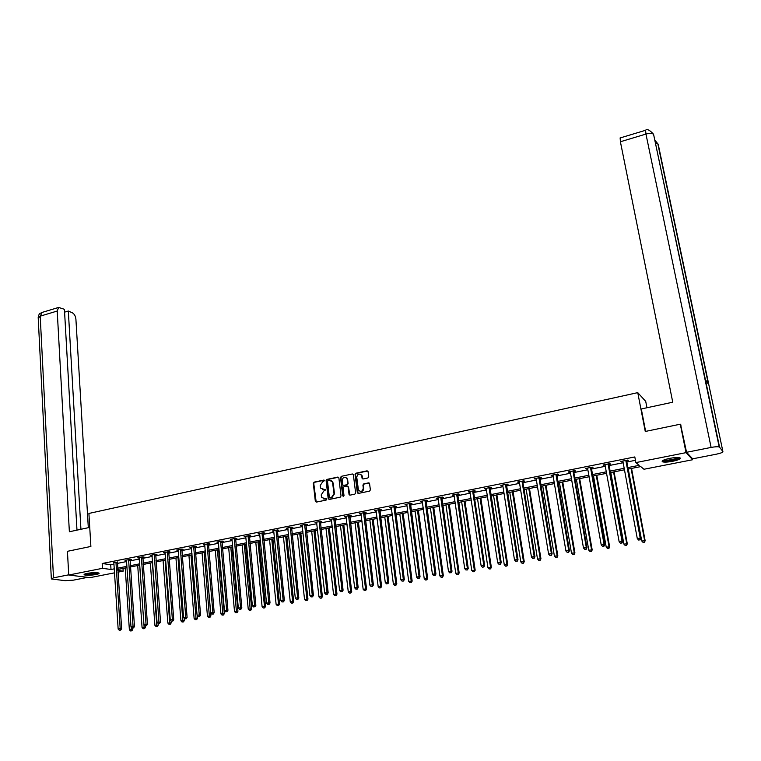 <?xml version="1.0" encoding="UTF-8"?>
<svg xmlns="http://www.w3.org/2000/svg" width="761" height="761" viewBox="0 0 761 761"><rect width="100%" height="100%" fill="white"/><g stroke="black" fill="none" stroke-linecap="round" stroke-linejoin="round"><path stroke-width="1.14" d="M324.576 480.619L323.844 480.058L314.112 482.141L313.304 483.33L315.33 501.29L316.367 502.108L326.155 500.082L326.726 499.245L321.76 497.504L321.408 496.334L321.237 494.84L323.815 491.016L325.651 489.913L320.685 488.172L320.172 485.537L322.74 481.723L324.576 480.619M324.367 480.201L314.559 482.293L313.76 483.482L316.195 502.117M326.498 498.807L324.728 498.94M325.432 489.485L323.653 489.618M672.714 461.28C667.854 462.165 664.458 462.346 662.508 461.832C661.176 460.881 663.573 459.72 669.68 458.36C674.56 457.466 677.975 457.275 679.934 457.799C681.247 458.759 678.841 459.92 672.714 461.28M96.029 574.526C90.635 575.392 86.716 575.506 84.271 574.859C83.615 574.422 84.576 573.927 87.144 573.385C92.566 572.51 96.495 572.396 98.93 573.043C99.586 573.49 98.616 573.984 96.029 574.526M367.905 477.965L368.724 476.747L368.086 471.639L367.011 470.84L355.872 473.218L355.054 474.426L357.366 492.89L358.355 493.432L369.561 491.111L370.388 489.903L369.542 483.454L368.524 482.883L363.729 483.882L362.911 485.099L363.292 488.162C362.436 491.663 360.809 492.262 358.421 489.96L356.747 477.242C357.632 473.732 359.249 473.152 361.627 475.482L362.112 478.422L363.121 478.973L367.905 477.965M114.502 572.843L90.017 577.637L68.728 575.021L67.434 551.316L90.882 546.455L88.904 513.447L637.756 392.638L645.261 431.468L680.296 424.2L686.032 452.643L692.672 459.73L643.977 469.252L640.752 466.607L627.815 469.147M68.728 575.021L102.497 568.324L111.011 569.485L114.245 568.847M627.53 467.644L639.221 465.342L635.873 462.593L634.807 456.942L102.193 563.511L102.497 568.324M635.873 462.593L686.032 452.643M338.873 477.879L337.827 477.071L326.907 479.411L326.108 480.6L328.191 498.626L329.237 499.444L340.215 497.18L341.033 495.972L338.873 477.879M341.318 476.329L352.343 473.97L353.332 474.503L355.634 492.957L354.816 494.165L350.06 495.145L349.08 494.631L348.1 486.954L347.045 486.136L343.905 486.793L343.097 488.001L344.01 495.668L342.707 495.934L340.509 477.528L341.318 476.329L352.343 473.97M646.955 407.744L645.718 401.389L637.756 392.638M102.193 563.511L110.697 564.719L113.931 564.082M117.318 563.406L126.564 561.561M129.95 560.886L139.311 559.031M142.707 558.355L152.181 556.462M155.577 555.796L165.175 553.884M168.571 553.209L178.302 551.268M181.698 550.593L191.553 548.633M194.949 547.958L204.928 545.97M208.324 545.295L218.436 543.287M221.832 542.612L232.086 540.567M235.482 539.891L245.86 537.827M249.256 537.152L259.777 535.059M263.173 534.384L273.836 532.262M277.232 531.587L288.029 529.437M291.425 528.762L302.374 526.583M305.77 525.908L316.861 523.701M320.257 523.026L331.501 520.79M334.897 520.115L346.284 517.841M349.68 517.166L361.228 514.874M364.614 514.198L376.315 511.868M379.71 511.192L391.573 508.833M394.959 508.158L406.983 505.77M410.369 505.095L422.555 502.669M425.941 501.994L438.298 499.539M441.684 498.864L454.212 496.372M457.589 495.696L470.288 493.176M473.665 492.5L486.536 489.941M489.913 489.266L502.964 486.669M506.341 485.994L519.573 483.368M522.94 482.693L536.362 480.02M539.73 479.354L553.342 476.643M556.7 475.977L570.503 473.228M573.861 472.562L587.853 469.775M591.202 469.109L605.404 466.284M608.752 465.618L623.154 462.755M626.493 462.089L635.445 460.31M117.365 562.379L113.731 562.617M129.988 559.868L131.311 559.601L129.922 559.392L125.042 560.362L126.497 560.562L126.355 560.106M142.735 557.318L144.067 557.062L142.697 556.843L137.77 557.823L139.244 558.022M155.605 554.759L156.947 554.493L155.596 554.265L150.621 555.254L152.105 555.454M168.6 552.163L169.96 551.896L168.628 551.668L163.596 552.667L164.937 552.895L164.956 552.4M181.727 549.547L183.097 549.28L181.774 549.042L176.704 550.051L178.026 550.289L178.064 549.784M194.968 546.912L196.357 546.636L195.054 546.388L189.936 547.416L191.468 547.606M208.352 544.239L209.741 543.963L208.466 543.715L203.292 544.752L204.842 544.943M221.86 541.547L223.268 541.271L222.003 541.014L216.78 542.06L218.046 542.308L218.188 541.775M235.501 538.826L236.918 538.55L235.682 538.284L230.402 539.34L231.991 539.53L231.829 539.054M249.275 536.086L250.711 535.801L249.494 535.535L244.167 536.591L245.394 536.857L245.594 536.305M263.192 533.309L264.638 533.023L263.439 532.748L258.055 533.822L259.672 534.013L259.511 533.528M277.242 530.512L278.707 530.217L277.527 529.932L272.096 531.016L273.285 531.302L273.56 530.731M291.434 527.677L292.918 527.383L291.758 527.097L286.269 528.191L287.924 528.381M305.779 524.824L307.273 524.519L306.131 524.224L300.585 525.337L302.26 525.518M320.257 521.932L321.77 521.627L320.657 521.333L315.054 522.446L316.738 522.636M334.888 519.012L336.419 518.707L335.325 518.403L329.665 519.535L330.769 519.839L331.187 519.23M349.67 516.072L351.221 515.758L350.146 515.444L344.429 516.586L346.16 516.767M364.605 513.095L366.165 512.781L365.118 512.457L359.344 513.608L361.095 513.789M379.701 510.079L381.271 509.765L380.253 509.442L374.412 510.602L376.181 510.783M394.949 507.045L396.538 506.721L395.539 506.388L389.642 507.568L391.43 507.749M410.35 503.972L411.958 503.649L410.988 503.306L405.033 504.495L406.013 504.838L406.84 504.676L406.64 504.172M425.922 500.871L427.549 500.548L426.607 500.186L420.576 501.394L422.412 501.566M441.656 497.732L443.302 497.399L442.379 497.038L436.291 498.255L438.146 498.436L437.936 497.932M457.561 494.564L459.216 494.231L458.331 493.86L452.177 495.088L453.08 495.459L454.051 495.259L453.832 494.755M473.637 491.359L475.311 491.026L474.445 490.645L468.234 491.882L470.117 492.053M472.771 490.978L472.714 491.539L473.342 491.416M489.875 488.115L491.577 487.782L490.74 487.392L484.453 488.648L486.365 488.819M488.99 488.296L489.599 488.172M506.303 484.843L508.015 484.5L507.207 484.101L500.852 485.375L502.793 485.547L502.564 485.033M505.437 485.014L506.027 484.9M522.902 481.532L524.633 481.19L523.863 480.781L517.432 482.065L519.392 482.236L519.164 481.723M522.122 481.133L522.636 481.589M539.682 478.193L541.432 477.841L540.691 477.423L534.193 478.717L536.182 478.888L535.944 478.374M538.883 478.346L539.425 478.241M556.643 474.807L558.422 474.455L557.708 474.027L551.145 475.34L553.142 475.501M555.882 474.959L556.405 474.854M573.804 471.382L575.592 471.03L574.916 470.593L568.277 471.915L568.962 472.353L570.303 472.086L570.065 471.563M573.119 470.954L573.566 471.43M591.145 467.929L592.962 467.568L592.315 467.121L585.599 468.462L587.654 468.624L587.406 468.101M608.686 464.429L610.522 464.067L609.903 463.611L603.121 464.971L605.195 465.123M626.427 460.9L628.272 460.529L627.701 460.063L620.833 461.432L622.936 461.594L622.679 461.061M692.443 458.607L692.672 459.73M680.296 424.2L681.066 425.104M122.987 568.429L123.168 571.15L117.898 572.177M117.784 570.408L123.168 571.15M624.467 469.803L610.037 472.648M606.688 473.304L592.458 476.101M589.1 476.767L575.069 479.525M571.711 480.181L557.88 482.902M554.512 483.568L540.871 486.25M537.504 486.907L524.053 489.551M520.686 490.217L507.416 492.824M504.039 493.489L490.959 496.067M487.582 496.724L474.683 499.264M471.297 499.929L458.569 502.431M455.183 503.097L442.636 505.57M439.249 506.236L426.873 508.671M423.477 509.337L411.263 511.734M407.877 512.4L395.825 514.769M392.438 515.444L380.548 517.775M377.152 518.45L365.432 520.752M362.027 521.418L350.469 523.692M347.064 524.367L335.649 526.612M332.253 527.278L320.99 529.494M317.594 530.16L306.483 532.348M303.078 533.014L292.11 535.173M288.714 535.839L277.889 537.97M274.493 538.636L263.81 540.738M260.405 541.404L249.874 543.478M246.469 544.144L236.072 546.189M232.666 546.864L222.402 548.881M218.997 549.547L208.866 551.544M205.47 552.21L195.463 554.179M192.067 554.845L182.193 556.786M178.797 557.461L169.047 559.373M165.651 560.039L156.034 561.932M152.638 562.598L143.144 564.472M137.712 565.537L142.069 627.549L144.124 627.188L139.729 565.138L130.369 566.983M126.973 567.649L117.717 569.466M117.632 568.182L126.887 566.355M130.283 565.689L139.653 563.834M143.049 563.169L152.542 561.295M155.938 560.629L165.556 558.736M168.952 558.06L178.692 556.139M182.088 555.473L191.953 553.523M195.358 552.857L205.356 550.888M208.752 550.213L218.883 548.215M222.279 547.549L232.543 545.523M235.939 544.857L246.336 542.802M249.741 542.136L260.272 540.053M263.677 539.387L274.35 537.285M277.755 536.61L288.571 534.479M291.967 533.803L302.926 531.644M306.331 530.978L317.432 528.79M320.838 528.115L332.091 525.899M335.487 525.223L346.902 522.978M350.298 522.303L361.856 520.029M365.261 519.354L376.98 517.042M380.367 516.377L392.248 514.036M395.644 513.371L407.687 510.992M411.073 510.327L423.287 507.92M426.674 507.245L439.049 504.809M442.436 504.143L454.983 501.67M458.36 501.004L471.078 498.493M474.464 497.827L487.363 495.287M490.74 494.621L503.811 492.044M507.187 491.378L520.448 488.762M523.815 488.096L537.266 485.442M540.633 484.786L554.265 482.094M557.623 481.428L571.454 478.707M574.812 478.041L588.833 475.273M592.191 474.617L606.412 471.81M609.761 471.154L624.191 468.31M110.697 564.719L111.011 569.485M139.149 558.041L143.953 624.562L147.425 624.296L142.859 556.862M151.981 555.482L157.042 622.279L160.514 622.013L155.729 554.284M164.937 552.895L164.899 552.41M178.026 550.289L177.988 549.794M191.239 547.654L191.201 547.159M204.576 544.99L204.538 544.505M218.046 542.308L218.007 541.813M231.648 539.597L231.61 539.102M245.394 536.857L245.346 536.362M259.263 534.089L259.216 533.594M273.285 531.302L273.228 530.798M287.439 528.476L287.382 527.972M301.736 525.623L301.679 525.119M316.176 522.75L316.119 522.236M330.769 519.839L330.712 519.325M345.504 516.9L345.446 516.386M360.4 513.932L360.334 513.409M375.449 510.935L375.382 510.412M390.65 507.901L390.583 507.378M406.013 504.838L405.936 504.315M421.537 501.746L421.461 501.214M437.223 498.617L437.147 498.084M453.08 495.459L452.995 494.926M469.099 492.262L469.023 491.73M485.299 489.028L485.214 488.495M501.67 485.765L501.585 485.223M518.222 482.464L518.127 481.922M534.945 479.135L534.859 478.583M551.868 475.758L551.773 475.216M568.962 472.353L568.867 471.801M586.255 468.9L586.16 468.348M603.739 465.418L603.644 464.866M621.423 461.889L621.318 461.337M322.493 489.608L324.1 489.761M323.606 498.931L325.175 499.073M338.502 477.214L327.354 479.563L326.545 480.752L329.047 499.463M328.086 480.591L327.525 481.428L329.361 497.256L330.093 497.827L331.435 497.551L334.031 493.708L332.462 481.837L329.427 480.305L328.086 480.591M331.092 480.476L333.204 483.026L334.469 493.851L331.882 497.684L330.54 497.96M347.71 486.269L348.538 487.097L349.832 495.164M341.746 476.481L340.938 477.68L343.363 496.524M347.178 479.325L346.968 478.545C344.609 476.329 343.011 476.947 342.184 480.381L342.773 484.881L343.744 485.385L346.873 484.728L347.691 483.52L347.615 479.478L345.827 477.337M347.615 479.478L348.119 483.673L347.301 484.881L344.172 485.537M360.457 474.198L362.046 475.644L362.854 478.992M360.067 491.397C362.312 491.844 363.53 490.816 363.71 488.315L363.292 488.162M369.209 483.016L364.148 484.034L363.33 485.242L363.71 488.315M367.706 470.983L356.291 473.38L355.473 474.579L358.117 493.451M125.204 568.001L129.37 629.747L132.775 629.48L132.671 628.072M131.282 630.793L130.473 630.936L131.834 630.831L131.282 630.793L131.234 627.093M130.473 630.936L129.37 629.747M132.775 629.48L131.834 630.831M115.957 562.179L120.2 628.7L118.155 629.062L113.874 563.102M117.47 561.941L121.617 628.786L120.2 628.7L120.095 630.118L119.277 630.26L120.095 630.118M120.666 630.156L121.617 628.786M118.155 629.062L119.277 630.26M98.036 572.795L97.522 573.109C92.604 574.374 88.466 574.641 85.099 573.908M86.136 573.613L96.98 572.672M84.461 574.175C88.828 574.793 93.479 574.431 98.407 573.09M679.031 457.589L676.082 459.254C669.518 460.957 665.181 461.328 663.078 460.348M663.944 459.948L663.944 459.977C666.712 460.481 670.593 460.044 675.606 458.664L678.099 457.513M662.27 460.871L662.384 460.919C665.808 461.537 670.622 461.004 676.833 459.302L679.992 457.818M89.741 527.392L69.365 531.768L57.218 311.04L40.209 316.157L53.498 577.837L68.718 574.821M88.314 527.706L75.91 319.192C75.539 316.11 74.359 313.989 72.381 312.819L68.328 311.03L80.932 529.285M53.498 577.837L51.339 578.95L65.113 580.672L73.322 580.167L87.696 577.352M76.975 530.141L64.428 309.308L58.626 307.434L57.218 311.04M64.59 312.153L68.328 311.03M645.632 431.392L641.295 408.961L672.753 402.208L620.396 141.755L620.148 137.95M722.893 451.52L708.881 384.971L705.342 379.454L719.564 447.202L722.893 451.52C723.007 452.338 720.886 453.214 716.529 454.146L692.653 458.826L686.555 452.3L680.581 424.533M719.564 447.202L719.193 446.973C717.661 446.564 714.96 446.717 711.107 447.43L686.555 452.3M144 628.596L143.182 628.738L144.552 628.634L144 628.596L144.124 627.188L145.484 627.283L145.37 625.799M143.182 628.738L142.069 627.549M145.484 627.283L144.552 628.634M150.336 563.054L154.902 625.323L158.307 625.057L158.193 623.506L159.572 623.402L158.183 623.506L157.042 622.279M156.842 626.379L156.015 626.522L157.384 626.417L156.842 626.379L152.371 562.655M156.015 626.522L154.902 625.323M158.307 625.057L157.384 626.417M128.599 559.649L133.061 626.465L130.987 626.826L126.497 560.581M130.102 559.421L134.459 626.55L133.061 626.465L132.947 627.892L132.119 628.034L132.947 627.892M133.508 627.93L134.459 626.55M130.987 626.826L132.119 628.034M141.365 557.109L146.045 624.201L145.922 625.637L145.085 625.78L145.922 625.637M146.473 625.675L147.425 624.296M143.953 624.562L145.085 625.78M163.082 560.543L167.848 623.078L171.263 622.812L171.12 620.9M169.808 624.134L168.971 624.286L170.34 624.172L169.808 624.134L165.137 560.144M168.971 624.286L167.848 623.078M171.263 622.812L170.34 624.172M175.943 558.013L180.928 620.814L184.343 620.548L184.152 618.246M182.897 621.88L182.05 622.022L183.42 621.918L182.897 621.88L178.017 557.613M182.05 622.022L180.928 620.814M184.343 620.548L183.42 621.918M188.937 555.463L194.131 618.522L197.546 618.265L197.318 615.554M196.11 619.597L195.263 619.739L196.633 619.635L196.11 619.597L191.03 555.054M195.263 619.739L194.131 618.522M197.546 618.265L196.633 619.635M154.255 554.531L159.03 623.354M159.572 623.402L160.514 622.013M167.268 551.934L172.386 619.606L170.255 619.977L165.099 552.886M168.723 551.687L173.736 619.711L172.386 619.606L172.252 621.062L171.406 621.204L172.252 621.062M172.795 621.1L173.736 619.711M170.255 619.977L171.406 621.204M180.405 549.318L185.76 617.276L183.61 617.656L178.217 550.27M181.85 549.052L187.092 617.39L185.76 617.276L185.617 618.741L184.761 618.893L185.617 618.741M186.15 618.779L187.092 617.39M183.61 617.656L184.761 618.893M202.055 552.886L207.458 616.22L210.883 615.953L205.384 552.229M209.456 617.285L208.6 617.437L209.969 617.333L209.456 617.285L204.167 552.467M208.6 617.437L207.458 616.22M210.883 615.953L209.969 617.333M193.674 546.674L199.258 614.926L197.089 615.307L191.315 547.14M195.101 546.398L200.571 615.04L199.258 614.926L199.116 616.391L198.241 616.543L199.116 616.391M199.639 616.439L200.571 615.04M197.089 615.307L198.241 616.543M215.287 550.279L220.918 613.88L224.343 613.623L218.626 549.623M222.935 614.964L222.06 615.107L223.43 615.012L222.935 614.964L217.427 549.861M222.06 615.107L220.918 613.88M224.343 613.623L223.43 615.012M207.068 544.001L212.89 612.548L210.702 612.928L204.68 544.467M208.476 543.715L214.183 612.672L212.89 612.548L212.738 614.032L211.862 614.184L212.738 614.032M213.251 614.079L214.183 612.672M210.702 612.928L211.862 614.184M228.661 547.654L234.512 611.53L237.936 611.273L232 546.997M236.538 612.615L235.663 612.767L237.032 612.662L236.538 612.615L230.811 547.226M235.663 612.767L234.512 611.53M237.936 611.273L237.032 612.662M220.595 541.299L226.664 610.151L224.447 610.541L218.35 542.27M221.984 541.023L227.939 610.274L226.664 610.151L226.502 611.635L225.617 611.787L226.502 611.635M227.016 611.682L227.939 610.274M224.447 610.541L225.617 611.787M242.16 545L248.238 609.152L251.672 608.895L245.499 544.343M250.283 610.236L249.399 610.389L250.769 610.284L250.283 610.236L244.338 544.572M249.399 610.389L248.238 609.152M251.672 608.895L250.769 610.284M234.255 538.569L240.571 607.725L238.336 608.115L231.991 539.549M235.625 538.293L241.827 607.858L240.571 607.725L240.4 609.219L239.506 609.38L240.4 609.219M240.904 609.276L241.827 607.858M238.336 608.115L239.506 609.38M255.791 542.317L262.107 606.745L265.532 606.488L259.13 541.661M264.162 607.839L263.268 607.991L264.638 607.887L257.989 541.88M263.268 607.991L262.107 606.745M265.532 606.488L264.638 607.887M248.048 535.82L254.621 605.28L252.367 605.67L245.765 536.809M249.408 535.544L255.858 605.414L254.621 605.28L254.45 606.783L253.546 606.936L254.45 606.783M254.935 606.831L255.858 605.414M252.367 605.67L253.546 606.936M269.556 539.606L276.11 604.32L279.534 604.072L272.895 538.95M278.174 605.414L277.27 605.575L278.65 605.471L271.772 539.168M277.27 605.575L276.11 604.32M279.534 604.072L278.65 605.471M261.984 533.033L268.814 602.807L266.531 603.207L259.682 534.032M263.316 532.767L270.031 602.95L268.814 602.807L268.633 604.32L267.72 604.472L268.633 604.32M269.118 604.377L270.031 602.95M266.531 603.207L267.72 604.472M283.453 536.876L290.255 601.865L293.679 601.618L286.792 536.22M292.338 602.969L291.425 603.131L292.795 603.026L285.698 536.429M291.425 603.131L290.255 601.865M293.679 601.618L292.795 603.026M276.062 530.227L283.159 600.305L280.847 600.705L273.732 531.226M277.375 529.97L284.348 600.458L283.159 600.305L282.959 601.827L282.036 601.989L282.959 601.827M283.434 601.884L284.348 600.458M280.847 600.705L282.036 601.989M297.494 534.108L304.533 599.392L307.967 599.145L300.833 533.451M306.635 600.505L305.713 600.657L307.083 600.562L299.758 533.67M305.713 600.657L304.533 599.392M307.967 599.145L307.083 600.562M290.274 527.392L297.637 597.785L295.306 598.194L287.744 527.896M291.568 527.135L298.807 597.937L297.637 597.785L297.437 599.316L296.505 599.478L297.437 599.316M297.903 599.373L298.807 597.937M295.306 598.194L296.505 599.478M311.677 531.321L318.964 596.89L322.398 596.643L315.006 530.664M321.075 598.003L320.153 598.165L321.523 598.07L313.96 530.874M320.153 598.165L318.964 596.89M322.398 596.643L321.523 598.07M304.638 524.529L312.276 595.235L309.917 595.644L302.079 525.033M305.903 524.272L313.418 595.397L312.276 595.235L312.058 596.776L311.116 596.938L312.058 596.776M312.514 596.833L313.418 595.397M309.917 595.644L311.116 596.938M325.993 528.505L333.546 594.37L336.98 594.122L329.332 527.849M335.668 595.483L334.735 595.644L336.105 595.549L328.305 528.058M334.735 595.644L333.546 594.37M336.98 594.122L336.105 595.549M319.144 521.637L327.059 592.657L324.681 593.076L316.566 522.151M320.391 521.38L328.181 592.819L327.059 592.657L326.84 594.208L325.879 594.37L326.84 594.208M327.287 594.274L328.181 592.819M324.681 593.076L325.879 594.37M332.509 481.371L332.557 481.865M340.462 525.661L348.272 591.82L351.706 591.573L343.791 525.004M350.412 592.943L349.461 593.104L350.84 593L342.792 525.204M349.461 593.104L348.272 591.82M351.706 591.573L350.84 593M333.794 518.707L341.993 590.051L339.587 590.469L331.377 519.734M335.021 518.46L343.087 590.222L341.993 590.051L341.765 591.611L340.804 591.782L341.765 591.611M342.203 591.678L343.087 590.222M339.587 590.469L340.804 591.782M347.016 478.079L347.054 478.574M355.073 522.788L363.149 589.242L366.583 588.995L358.402 522.132M365.309 590.365L364.348 590.536L365.727 590.431L357.432 522.322M364.348 590.536L363.149 589.242M366.583 588.995L365.727 590.431M348.605 515.758L357.09 587.425L354.664 587.844L345.97 516.281M349.803 515.511L358.165 587.597L357.09 587.425L356.852 588.995L355.882 589.157L356.852 588.995M357.28 589.062L358.165 587.597M354.664 587.844L355.882 589.157M361.684 475.016L361.732 475.52M369.836 519.887L378.179 586.636L381.622 586.389L373.166 519.23M380.357 587.768L379.387 587.93L380.757 587.834L380.605 586.217L372.215 519.421M379.387 587.93L378.179 586.636M381.622 586.389L380.757 587.834M363.558 512.771L372.348 584.762L369.894 585.19L360.904 513.304M364.738 512.534L373.394 584.952L372.348 584.762L372.091 586.341L371.111 586.512L372.091 586.341M372.51 586.417L373.394 584.952M369.894 585.19L371.111 586.512M384.743 516.957L393.37 584.001L396.804 583.763L388.072 516.3M395.558 585.142L394.579 585.314L395.958 585.209L395.815 583.582L387.149 516.481M394.579 585.314L393.37 584.001M396.804 583.763L395.958 585.209M378.674 509.756L387.758 582.079L385.275 582.507L375.991 510.289M379.825 509.528L388.785 582.27L387.758 582.079L387.501 583.668L386.512 583.839L387.501 583.668M387.91 583.744L388.785 582.27M385.275 582.507L386.512 583.839M399.81 513.989L408.714 581.347L412.158 581.109L403.14 513.333M410.921 582.488L409.932 582.66L411.311 582.565L411.187 580.919L402.236 513.513M409.932 582.66L408.714 581.347M412.158 581.109L411.311 582.565M393.951 506.702L403.34 579.368L400.828 579.806L391.23 507.245M395.073 506.484L404.329 579.559L403.34 579.368L403.073 580.966L402.065 581.138L403.073 580.966M403.463 581.043L404.329 579.559M400.828 579.806L402.065 581.138M415.03 510.992L424.229 578.655L427.663 578.417L418.36 510.346M426.445 579.806L425.447 579.977L426.826 579.882L426.721 578.227L417.485 510.517M425.447 579.977L424.229 578.655M427.663 578.417L426.826 579.882M409.38 503.63L419.083 576.619L416.552 577.066L406.84 504.695M410.483 503.402L420.053 576.828L419.083 576.619L418.807 578.227L417.789 578.408L418.807 578.227M419.197 578.312L420.053 576.828M416.552 577.066L417.789 578.408M430.412 507.968L439.896 575.944L443.34 575.706L433.732 507.321M442.131 577.095L441.123 577.266L442.502 577.171L442.426 575.506L432.895 507.482M441.123 577.266L439.896 575.944M443.34 575.706L442.502 577.171M424.98 500.51L434.997 573.851L432.438 574.298L422.203 501.071M426.055 500.3L435.939 574.06L434.997 573.851L434.712 575.468L433.684 575.639L434.712 575.468M435.083 575.544L435.939 574.06M432.438 574.298L433.684 575.639M445.956 504.914L455.734 573.195L459.168 572.966L449.275 504.258M457.989 574.355L456.971 574.536L458.341 574.441L458.293 572.757L448.457 504.419M456.971 574.536L455.734 573.195M459.168 572.966L458.341 574.441M440.743 497.371L451.083 571.045L448.495 571.492L438.146 498.455M441.789 497.161L451.996 571.264L451.083 571.045L450.788 572.672L449.751 572.852L450.788 572.672M451.149 572.757L451.996 571.264M448.495 571.492L449.751 572.852M461.651 501.822L471.744 570.427L475.178 570.198L464.971 501.176M474.017 571.587L472.981 571.768L474.36 571.673L474.322 569.979L464.191 501.328M472.981 571.768L471.744 570.427M475.178 570.198L474.36 571.673M456.667 494.193L467.349 568.21L464.724 568.667L454.051 495.287M457.684 493.984L468.234 568.438L467.349 568.21L467.035 569.846L465.989 570.027L467.035 569.846M467.387 569.941L468.234 568.438M464.724 568.667L465.989 570.027M477.528 498.702L487.925 567.62L491.359 567.392L480.838 498.055M490.208 568.79L489.171 568.971L490.541 568.876L490.531 567.173L480.086 498.198M489.171 568.971L487.925 567.62M491.359 567.392L490.541 568.876M473.761 490.778L473.58 491.92L472.714 491.558L483.787 565.347L481.133 565.803L469.908 491.549M472.714 491.539L473.58 491.92L484.643 565.575L483.787 565.347L483.463 566.993L482.407 567.183L483.463 566.993M483.806 567.088L484.643 565.575M481.133 565.803L482.407 567.183M493.566 495.554L504.277 564.786L507.711 564.557L496.876 494.897M506.579 565.965L505.523 566.146L506.902 566.051L506.912 564.329L496.143 495.04M505.523 566.146L504.277 564.786M507.711 564.557L506.902 566.051M489.047 487.734L500.405 562.455L497.723 562.921L486.146 488.305M490.008 487.535L501.223 562.693L500.405 562.455L500.072 564.11L498.997 564.301L500.072 564.11M500.405 564.205L501.223 562.693M497.723 562.921L498.997 564.301M509.775 492.367L520.809 561.922L524.243 561.704L513.085 491.711M523.13 563.102L522.065 563.283L523.435 563.197L523.473 561.466L512.381 491.853M522.065 563.283L520.809 561.922M524.243 561.704L523.435 563.197M505.494 484.443L517.204 559.525L514.503 559.991L502.793 485.566M506.426 484.262L518.003 559.773L517.204 559.525L516.862 561.19L515.777 561.38L516.862 561.19M517.176 561.295L518.003 559.773M514.503 559.991L515.777 561.38M526.155 489.142L537.513 559.031L540.947 558.802L529.466 488.495M539.863 560.21L538.778 560.4L540.158 560.305L540.215 558.564L528.8 488.619M538.778 560.4L537.513 559.031M540.947 558.802L540.158 560.305M523.026 480.952L522.855 482.122L522.075 481.723L534.193 556.567L531.454 557.042L519.402 482.255M522.855 482.122L534.954 556.814L534.193 556.567L533.842 558.241L532.748 558.431L533.842 558.241M534.146 558.346L534.954 556.814M531.454 557.042L532.748 558.431M542.717 485.889L554.408 556.101L557.842 555.882L546.018 485.233M556.776 557.29L555.682 557.48L557.052 557.394L557.138 555.625L545.38 485.356M555.682 557.48L554.408 556.101M557.842 555.882L557.052 557.394M538.94 477.775L551.373 553.57L548.605 554.056L536.182 478.907M539.806 477.604L552.106 553.827L551.373 553.57L551.002 555.264L549.899 555.454L551.002 555.264M551.297 555.368L552.106 553.827M548.605 554.056L549.899 555.454M559.449 482.598L571.492 553.142L574.926 552.924L562.75 481.941M573.87 554.341L572.767 554.531L574.146 554.436L574.251 552.667L562.151 482.065M572.767 554.531L571.492 553.142M574.926 552.924L574.146 554.436M555.939 474.379L568.743 550.545L565.946 551.031L552.914 474.988M556.776 474.217L569.437 550.812L568.743 550.545L568.362 552.248L567.249 552.438L568.362 552.248M568.648 552.353L569.437 550.812M565.946 551.031L567.249 552.438M576.372 479.268L588.767 550.146L592.191 549.937L579.673 478.621M591.164 551.354L590.051 551.544L591.421 551.459L591.544 549.67L579.102 478.726M590.051 551.544L588.767 550.146M592.191 549.937L591.421 551.459M573.927 470.793L573.756 471.991L573.071 471.554L586.312 547.482L583.478 547.977L570.312 472.105M573.756 471.991L586.978 547.758L586.312 547.482L585.922 549.195L584.79 549.394L585.922 549.195M586.189 549.309L586.978 547.758M583.478 547.977L584.79 549.394M593.485 475.901L606.222 547.121L609.647 546.912L596.776 475.254M608.638 548.329L607.516 548.529L608.886 548.443L609.038 546.636L596.243 475.359M607.516 548.529L606.222 547.121M609.647 546.912L608.886 548.443M590.498 467.482L604.072 544.381L601.219 544.886L587.654 468.652M591.278 467.33L604.71 544.667L604.072 544.381L603.673 546.113L602.531 546.312L603.673 546.113M603.93 546.227L604.71 544.667M601.219 544.886L602.531 546.312M610.779 472.495L623.887 544.067L627.302 543.858L614.06 471.849M626.322 545.276L625.181 545.475L626.55 545.39L626.731 543.573L613.566 471.953M625.181 545.475L623.887 544.067M627.302 543.858L626.55 545.39M608.077 463.982L622.041 541.252L619.15 541.756L604.947 464.6M608.81 463.83L622.641 541.547L622.041 541.252L621.632 542.993L620.472 543.192L621.632 542.993M621.87 543.107L622.641 541.547M619.15 541.756L620.472 543.192M628.263 469.061L641.742 540.966L645.157 540.767L631.544 468.415M644.196 542.184L643.045 542.384L644.415 542.308L644.624 540.472L631.088 468.51M643.045 542.384L641.742 540.966M645.157 540.767L644.415 542.308M625.846 460.434L640.22 538.084L637.299 538.598L622.936 461.613M626.55 460.291L640.781 538.388L640.22 538.084L639.792 539.834L638.622 540.044L639.792 539.834M640.02 539.958L640.781 538.388M637.299 538.598L638.622 540.044M115.919 562.322L117.327 562.531M115.881 562.693L117.289 562.902M42.131 312.41L40.209 316.157L38.231 318.25L51.32 578.531M711.107 447.43L645.946 134.069L620.396 141.755M655.183 140.557L658.198 144.248L708.881 384.971M708.443 384.286L657.818 143.762L655.392 142.973M705.342 379.454L653.556 134.24C651.987 133.185 649.456 133.127 645.946 134.069L645.585 130.274M128.561 559.801L129.95 560.01M128.533 560.172L129.922 560.391M141.327 557.261L142.697 557.471M141.299 557.632L142.668 557.851M154.217 554.683L155.567 554.912M154.188 555.064L155.539 555.283M167.23 552.086L168.561 552.315M167.192 552.467L168.533 552.695M180.367 549.471L181.689 549.708M180.338 549.851L181.651 550.079M193.636 546.826L194.93 547.064M193.598 547.207L194.902 547.444M207.03 544.153L208.314 544.4M207.002 544.534L208.276 544.781M220.557 541.452L221.822 541.708M220.528 541.832L221.784 542.089M234.217 538.731L235.463 538.988M234.188 539.111L235.434 539.368M248.01 535.972L249.237 536.239M247.981 536.362L249.208 536.629M261.946 533.195L263.154 533.471M261.917 533.585L263.125 533.851M276.024 530.388L277.204 530.664M275.996 530.778L277.175 531.054M290.236 527.554L291.396 527.839M290.207 527.944L291.377 528.229M304.6 524.69L305.741 524.976M304.571 525.08L305.713 525.375M319.106 521.789L320.219 522.094M319.078 522.189L320.2 522.493M333.756 518.869L334.85 519.173M333.737 519.268L334.83 519.573M348.567 515.92L349.632 516.234M348.538 516.319L349.613 516.633M363.52 512.933L364.567 513.256M363.501 513.333L364.548 513.656M378.636 509.918L379.663 510.25M378.617 510.317L379.644 510.65M393.913 506.874L394.911 507.207M393.894 507.273L394.892 507.616M409.342 503.792L410.312 504.134M409.323 504.201L410.293 504.543M424.942 500.681L425.884 501.033M424.923 501.09L425.865 501.442M440.705 497.532L441.618 497.894M440.686 497.951L441.599 498.312M456.629 494.355L457.523 494.726M456.61 494.774L457.504 495.145M472.733 491.149L473.599 491.53M489.009 487.896L489.837 488.286M488.99 488.315L489.827 488.705M505.456 484.614L506.265 485.014M505.447 485.033L506.246 485.432M522.084 481.304L522.864 481.703M538.902 477.946L539.644 478.365M538.893 478.374L539.635 478.783M555.901 474.56L556.614 474.978M555.891 474.978L556.605 475.406M573.081 471.126L573.765 471.563M591.097 468.148L590.45 467.701L591.107 468.101M590.45 468.091L591.107 468.529M608.039 464.153L608.648 464.61M608.029 464.591L608.648 465.038M625.808 460.614L626.389 461.071M625.799 461.042L626.379 461.508M38.155 317.385C39.629 311.487 40.285 314.065 41.655 312.552L58.626 307.434M620.044 137.988L645.49 130.302C646.993 128.676 649.675 129.988 653.556 134.24L719.193 446.973M488.981 488.239L489.818 488.629M505.428 484.909L506.236 485.309M522.065 481.542L522.836 481.941M538.874 478.136L539.616 478.555M555.872 474.693L556.586 475.121M573.071 471.221L573.746 471.649"/></g></svg>
